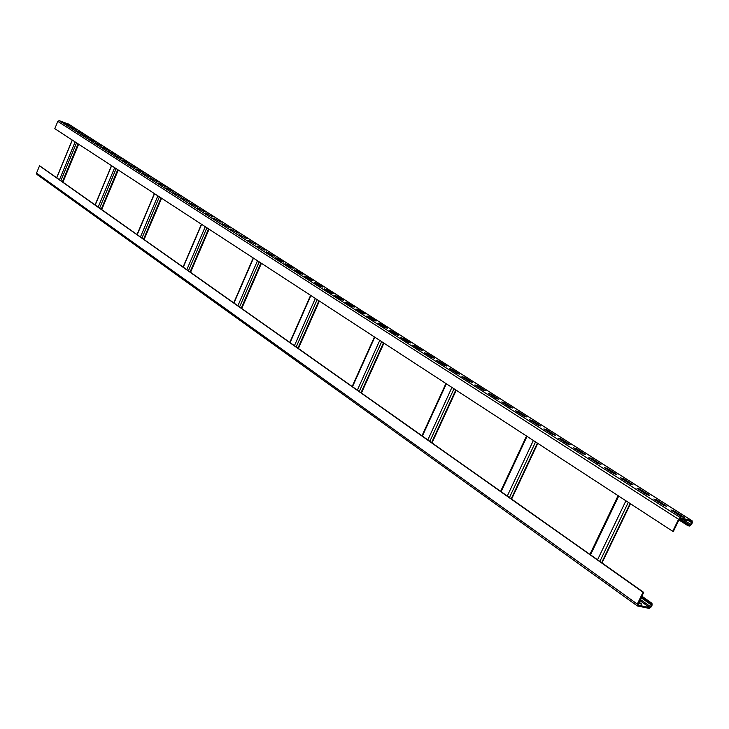 <?xml version="1.0" encoding="UTF-8"?>
<svg xmlns="http://www.w3.org/2000/svg" width="729" height="729" viewBox="0 0 729 729"><rect width="100%" height="100%" fill="white"/><g stroke="black" fill="none" stroke-linecap="round" stroke-linejoin="round"><path stroke-width="1.09" d="M37.088 174.504L36.541 173.101L39.521 165.857L40.013 166.021L643.68 592.376L637.966 605.152L649.566 607.521L651.453 605.043L651.407 604.104L649.73 603.73L650.159 602.865L651.981 603.302L652.072 605.17L651.225 606.902L649.147 608.396L637.392 605.963L637.292 604.086L643.06 592.24L643.68 592.376M641.547 596.75L650.159 602.865M638.513 603.001L639.561 603.758M39.521 165.857L643.06 592.24M68.644 124.149L59.231 120.65L57.801 121.369L54.803 128.678L672.73 531.295L673.341 531.45L679.182 519.44L680.23 518.711L691.602 521.672L690.81 524.433L689.771 525.162L688.258 524.771L687.83 525.655L689.342 526.046L691.411 524.588L692.277 522.821L692.149 520.834L680.667 517.818L678.571 519.285L672.73 531.295M678.936 519.959L687.83 525.655M684.157 517.39L681.415 516.679L670.926 509.981L673.66 510.701L684.157 517.39M666.743 506.3L664.01 505.571L653.758 499.037L656.492 499.766L666.743 506.3M649.73 495.456L647.006 494.727L636.982 488.33L639.716 489.068L649.73 495.456M633.109 484.858L630.385 484.12L620.589 477.869L623.313 478.616L633.109 484.858M616.852 474.497L614.137 473.75L604.56 467.644L607.275 468.392L616.852 474.497M600.96 464.373L598.245 463.617L588.886 457.639L591.593 458.404L600.96 464.373M585.423 454.459L582.708 453.702L573.55 447.852L576.256 448.617L585.423 454.459M570.215 444.772L567.508 443.997L558.542 438.284L561.239 439.058L570.215 444.772M555.325 435.286L552.628 434.511L543.861 428.916L546.55 429.691L555.325 435.286M540.763 426L538.075 425.217L529.482 419.74L532.17 420.524L540.763 426M526.502 416.915L523.814 416.122L515.412 410.764L518.082 411.548L526.502 416.915M512.533 408.012L509.863 407.219L501.625 401.961L504.295 402.754L512.533 408.012M498.855 399.292L496.194 398.499L488.12 393.35L490.781 394.143L498.855 399.292M485.459 390.753L482.798 389.951L474.889 384.912L477.55 385.714L485.459 390.753M472.328 382.379L469.676 381.577L461.931 376.638L464.573 377.44L472.328 382.379M459.461 374.177L456.819 373.376L449.219 368.528L451.862 369.339L459.461 374.177M446.841 366.14L444.207 365.329L436.762 360.582L439.396 361.393L446.841 366.14M434.475 358.258L431.85 357.447L424.551 352.79L427.167 353.601L434.475 358.258M422.346 350.531L419.731 349.71L412.568 345.145L415.184 345.965L422.346 350.531M410.454 342.949L407.848 342.129L400.822 337.645L403.419 338.466L410.454 342.949M398.781 335.504L396.184 334.693L389.295 330.292L391.883 331.112L398.781 335.504M387.327 328.214L384.739 327.385L377.977 323.075L380.565 323.895L387.327 328.214M376.091 321.052L373.512 320.222L366.878 315.994L369.448 316.814L376.091 321.052M365.065 314.017L362.495 313.197L355.98 309.032L358.54 309.861L365.065 314.017M354.239 307.119L351.679 306.289L345.282 302.207L347.833 303.036L354.239 307.119M343.605 300.339L341.054 299.51L334.775 295.509L337.317 296.329L343.605 300.339M333.162 293.687L330.62 292.858L324.451 288.921L326.984 289.75L333.162 293.687M322.911 287.153L320.377 286.324L314.317 282.451L316.842 283.28L322.911 287.153M312.832 280.729L310.317 279.9L304.358 276.1L306.873 276.929L312.832 280.729M302.936 274.423L300.421 273.594L294.571 269.858L297.077 270.687L302.936 274.423M293.213 268.217L290.707 267.388L284.957 263.725L287.454 264.554L293.213 268.217M283.654 262.13L281.157 261.301L275.507 257.692L277.995 258.522L283.654 262.13M274.259 256.143L271.771 255.314L266.222 251.769L274.259 256.143M265.019 250.257L257.082 245.937L265.019 250.257M255.934 244.461L248.106 240.206L255.934 244.461M247.003 238.775L239.276 234.574L247.003 238.775M238.219 233.171L230.583 229.024L238.219 233.171M229.58 227.667L222.035 223.575L229.58 227.667M221.078 222.245L213.633 218.208L221.078 222.245M212.713 216.914L205.359 212.932L212.713 216.914M204.484 211.674L197.213 207.738L204.484 211.674M196.383 206.507L189.203 202.626L196.383 206.507M188.41 201.423L181.311 197.595L188.41 201.423M180.564 196.429L173.548 192.638L180.564 196.429M172.837 191.499L165.902 187.763L172.837 191.499M165.228 186.651L158.375 182.952L165.228 186.651M157.737 181.876L150.958 178.222L157.737 181.876M150.356 177.174L143.659 173.566L150.356 177.174M143.084 172.536L136.46 168.973L143.084 172.536M135.922 167.971L129.379 164.453L135.922 167.971M128.869 163.478L122.39 159.997L128.869 163.478M121.916 159.05L115.51 155.605L121.916 159.05M115.073 154.685L108.73 151.286L115.073 154.685M108.32 150.384L102.051 147.021L108.32 150.384M101.668 146.137L95.463 142.811L101.668 146.137M95.107 141.955L88.965 138.674L95.107 141.955M88.637 137.836L82.568 134.583L88.637 137.836M82.268 133.772L76.253 130.555L82.268 133.772M75.98 129.762L70.03 126.591L75.98 129.762M69.774 125.816L63.888 122.672L69.774 125.816M638.932 602.127L641.848 604.223L638.413 603.193M641.128 597.616L649.73 603.73M679.41 519.103L688.258 524.771M673.277 511.485L673.66 510.701M656.118 500.541L656.492 499.766M639.342 489.833L639.716 489.068M622.949 479.372L623.313 478.616M606.92 469.148L607.275 468.392M591.237 459.142L591.593 458.404M575.901 449.356L576.256 448.617M560.902 439.787L561.239 439.058M546.212 430.411L546.55 429.691M531.833 421.244L532.17 420.524M517.754 412.259L518.082 411.548M503.967 403.456L504.295 402.754M490.462 394.845L490.781 394.143M477.231 386.397L477.55 385.714M464.264 378.123L464.573 377.44M451.552 370.013L451.862 369.339M439.086 362.067L439.396 361.393M426.866 354.267L427.167 353.601M414.883 346.621L415.184 345.965M403.128 339.122L403.419 338.466M391.591 331.759L391.883 331.112M380.274 324.542L380.565 323.895M369.166 317.452L369.448 316.814M358.258 310.49L358.54 309.861M347.551 303.665L347.833 303.036M337.044 296.949L337.317 296.329M326.71 290.361L326.984 289.75M316.568 283.891L316.842 283.28M306.608 277.539L306.873 276.929M296.812 271.288L297.077 270.687M287.19 265.146L287.454 264.554M277.74 259.114L277.995 258.522M268.436 253.182L268.691 252.599M259.296 247.35L259.551 246.767M250.311 241.618L250.557 241.035M241.472 235.977L241.718 235.403M232.77 230.428L233.016 229.854M224.222 224.969L224.459 224.404M215.802 219.602L216.048 219.037M207.519 214.317L207.765 213.761M199.372 209.114L199.609 208.567M191.353 203.992L191.581 203.446M183.453 198.962L183.69 198.416M175.68 193.996L175.917 193.458M168.035 189.112L168.253 188.583M160.489 184.309L160.717 183.781M153.072 179.571L153.29 179.042M145.764 174.905L145.982 174.386M138.556 170.313L138.774 169.793M131.466 165.784L131.685 165.273M124.477 161.328L124.686 160.808M117.588 156.926L117.797 156.425M110.799 152.598L111.008 152.097M104.11 148.333L104.311 147.823M97.513 144.123L97.722 143.622M91.007 139.977L91.216 139.476M84.6 135.886L84.801 135.394M78.276 131.849L78.477 131.366M72.043 127.876L72.244 127.393M65.902 123.948L66.102 123.474M641.83 596.176L651.69 603.175M36.541 173.101L637.292 604.086M75.114 141.918L59.468 179.762M72.344 140.114L56.762 177.849M68.307 123.93L691.93 520.743M59.231 120.65L680.667 517.818M57.801 121.369L678.571 519.285M76.527 142.829L60.844 180.737M78.103 143.859L62.393 181.831M625.919 500.796L597.552 559.799M628.289 502.345L599.867 561.43M618.702 496.094L590.517 554.824M630.12 503.539L601.653 562.688M639.725 600.496L649.566 607.521M640.262 599.402L650.605 606.783M641.101 597.68L651.453 605.043M533.346 440.48L507.284 496.039M535.551 441.92L509.434 497.561M527.021 436.361L501.115 491.683M537.382 443.104L511.211 498.818M451.925 387.427L427.832 439.924M453.985 388.767L429.837 441.346M446.339 383.791L422.373 436.07M455.798 389.951L431.604 442.594M379.754 340.407L357.356 390.152M381.686 341.664L359.242 391.482M374.779 337.163L352.499 386.725M383.472 342.821L360.992 392.721M315.338 298.434L294.425 345.71M317.151 299.619L296.202 346.968M310.882 295.527L290.078 342.639M318.91 300.758L297.924 348.18M257.492 260.745L237.891 305.779M259.205 261.866L239.568 306.964M253.482 258.13L233.973 303.009M260.927 262.987L241.253 308.157M205.259 226.71L186.815 269.703M206.89 227.776L188.41 270.833M201.623 224.341L183.271 267.197M208.576 228.87L190.059 271.999M157.865 195.828L140.451 236.961M159.414 196.839L141.973 238.028M154.557 193.677L137.225 234.683M161.063 197.914L143.586 239.176M114.663 167.679L98.178 207.1M116.13 168.636L99.618 208.12M111.637 165.711L95.226 205.013M117.752 169.693L101.203 209.241M689.042 520.989L691.666 522.666M682.964 519.422L690.81 524.433M679.802 518.784L689.771 525.162M651.981 603.302L641.857 596.122M637.392 605.963L36.851 174.377M68.48 124.021L692.149 520.834M78.632 144.205L62.913 182.195M72.217 140.023L56.634 177.758M618.083 495.693L589.907 554.395M630.485 503.775L601.999 562.934M526.52 436.033L500.623 491.337M537.774 443.369L511.603 499.092M445.929 383.518L421.973 435.787M456.226 390.234L432.024 442.886M374.442 336.944L352.171 386.488M383.928 343.122L361.438 393.031M310.6 295.345L289.805 342.439M319.384 301.068L298.389 348.508M253.236 257.975L233.736 302.845M261.429 263.306L241.736 308.495M201.423 224.213L183.07 267.06M209.077 229.198L190.551 272.345M154.384 193.568L137.052 234.556M161.574 198.252L144.087 239.531M111.491 165.611L95.08 204.913M118.271 170.03L101.714 209.597"/></g></svg>
